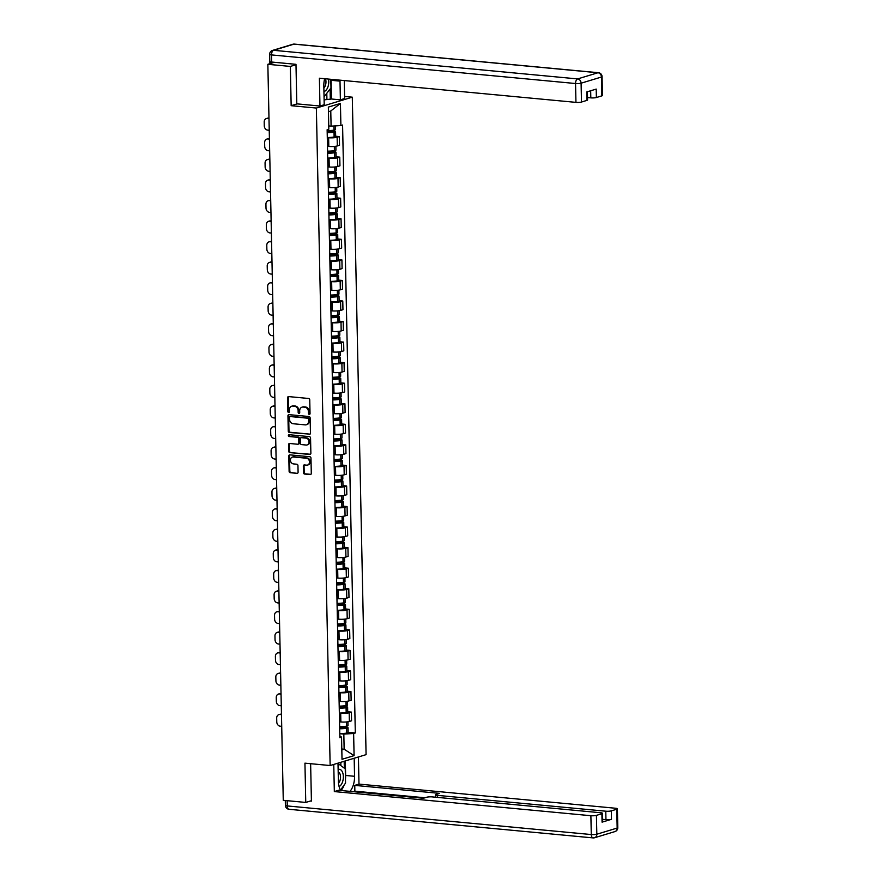 <?xml version="1.0" encoding="UTF-8"?>
<svg xmlns="http://www.w3.org/2000/svg" width="882" height="882" viewBox="0 0 882 882"><rect width="100%" height="100%" fill="white"/><g stroke="black" fill="none" stroke-linecap="round" stroke-linejoin="round"><path stroke-width="1.32" d="M309.284 414.441A0.915 0.761 -106.9 0 0 310.034 413.614L309.747 399.877A1.312 1.091 -106.9 0 0 308.612 398.477L288.646 396.591A1.312 1.091 -106.9 0 0 287.565 397.782L287.852 411.53A0.915 0.761 -106.9 0 0 289.406 411.673L289.373 409.887A4.212 3.484 -106.9 0 1 291.699 406.205A4.212 3.484 -106.9 0 1 292.835 406.084L294.5 406.249A4.212 3.484 -106.9 0 1 298.127 410.714L298.171 412.5A0.915 0.761 -106.9 0 0 299.726 412.644L299.682 410.869A4.212 3.484 -106.9 0 1 302.019 407.175A4.212 3.484 -106.9 0 1 303.143 407.054L304.808 407.219A4.212 3.484 -106.9 0 1 308.446 411.685L308.491 413.471A0.915 0.761 -106.9 0 0 309.284 414.441M303.474 472.664A1.312 1.091 -106.9 0 0 304.61 474.053L310.21 474.582A1.312 1.091 -106.9 0 0 311.291 473.391L310.971 458.133A1.312 1.091 -106.9 0 0 309.836 456.733L289.869 454.858A1.312 1.091 -106.9 0 0 288.789 456.049L289.109 471.308A1.312 1.091 -106.9 0 0 290.244 472.708L297.002 473.347A1.312 1.091 -106.9 0 0 298.094 472.157L297.951 465.619A1.312 1.091 -106.9 0 0 296.815 464.23L293.463 463.91A3.517 2.911 -106.9 0 1 290.476 460.735A3.517 2.911 -106.9 0 1 292.372 457.085A3.517 2.911 -106.9 0 1 293.32 456.986L306.462 458.232A3.517 2.911 -106.9 0 1 309.45 461.396A3.517 2.911 -106.9 0 1 307.553 465.057A3.517 2.911 -106.9 0 1 306.605 465.145L304.411 464.935A1.312 1.091 -106.9 0 0 303.331 466.126L303.474 472.664L304.191 472.443A1.312 1.091 -106.9 0 0 305.326 473.843L310.894 474.362M295.988 64.717L290.343 66.426L291.159 105.686L316.362 108.056L330.144 765.532L304.94 763.162L305.756 802.433L283.265 800.316L267.852 64.309L274.214 62.379L270.708 62.049L270.741 63.438M290.343 66.426L267.852 64.309M309.362 434.363A1.312 1.091 -106.9 0 0 310.453 433.172L310.133 417.914A1.312 1.091 -106.9 0 0 308.998 416.513L289.02 414.639A1.312 1.091 -106.9 0 0 287.94 415.83L288.26 431.089A1.312 1.091 -106.9 0 0 289.395 432.489L310.034 434.165M310.552 438.023L310.872 453.282A1.312 1.091 -106.9 0 1 309.791 454.473L289.814 452.598A1.312 1.091 -106.9 0 1 288.679 451.198L288.546 444.671A1.312 1.091 -106.9 0 1 289.627 443.481L297.73 444.241A1.312 1.091 -106.9 0 0 298.811 443.051L298.722 438.718A1.312 1.091 -106.9 0 0 297.587 437.318L289.153 436.524A0.915 0.761 -106.9 0 1 289.109 434.716L309.417 436.623A1.312 1.091 -106.9 0 1 310.552 438.023M344.586 96.447L352.304 97.174L366.085 754.65L330.144 765.532M305.756 802.433L311.401 800.724M269.815 61.431L270.708 62.049M327.476 146.324L328.81 146.445A6.163 1.103 -1.2 0 0 337.321 145.938L337.133 137.239A6.163 1.103 178.8 0 1 328.633 137.746L327.299 137.625M337.133 137.239L339.327 136.578L335.656 136.225M337.321 145.938L339.515 145.265L339.327 136.578M336.097 156.787L339.757 157.128L337.563 157.79A6.163 1.103 178.8 0 1 329.063 158.308L327.729 158.176M327.906 166.874L329.24 166.996A6.163 1.103 -1.2 0 0 337.751 166.489L339.945 165.827L339.757 157.128M336.527 177.337L340.187 177.679L337.993 178.351A6.163 1.103 178.8 0 1 329.493 178.859L328.159 178.737M328.336 187.425L329.67 187.557A6.163 1.103 -1.2 0 0 338.181 187.039L340.375 186.378L340.187 177.679M336.957 197.888L340.617 198.241L338.423 198.902A6.163 1.103 178.8 0 1 329.923 199.409L328.589 199.288M328.765 207.987L330.1 208.108A6.163 1.103 -1.2 0 0 338.611 207.601L340.805 206.928L340.617 198.241M337.387 218.449L341.047 218.791L338.853 219.453A6.163 1.103 178.8 0 1 330.353 219.971L329.019 219.839M329.493 228.57A10.187 1.83 -1.2 0 1 329.195 228.57L330.53 228.67A6.163 1.103 -1.2 0 0 339.041 228.151L341.235 227.49L341.047 218.791M337.817 239L341.477 239.342L339.283 240.014A6.163 1.103 178.8 0 1 330.783 240.521L329.449 240.4M329.923 249.121A10.187 1.83 -1.2 0 1 329.625 249.121L330.971 249.22A6.163 1.103 -1.2 0 0 339.471 248.702L341.665 248.04L341.477 239.342M338.247 259.551L341.907 259.903L339.724 260.565A6.163 1.103 178.8 0 1 331.213 261.072L329.879 260.951M330.353 269.671A10.187 1.83 -1.2 0 1 330.055 269.683L331.4 269.771A6.163 1.103 -1.2 0 0 339.901 269.264L342.095 268.591L341.907 259.903M338.677 280.112L342.337 280.454L340.154 281.115A6.163 1.103 178.8 0 1 331.643 281.634L330.309 281.501M330.485 290.2L331.83 290.332A6.163 1.103 -1.2 0 0 340.331 289.814L342.525 289.153L342.337 280.454M339.107 300.663L342.767 301.005L340.584 301.677A6.163 1.103 178.8 0 1 332.073 302.184L330.739 302.063M330.926 310.751L332.26 310.883A6.163 1.103 -1.2 0 0 340.761 310.365L342.955 309.703L342.767 301.005M339.537 321.213L343.208 321.566L341.014 322.228A6.163 1.103 178.8 0 1 332.503 322.735L331.169 322.614M331.356 331.312L332.69 331.434A6.163 1.103 -1.2 0 0 341.191 330.926L343.385 330.254L343.208 321.566M339.967 341.775L343.638 342.117L341.444 342.778A6.163 1.103 178.8 0 1 332.933 343.296L331.599 343.164M331.786 351.863L333.12 351.995A6.163 1.103 -1.2 0 0 341.621 351.477L343.815 350.815L343.638 342.117M340.397 362.326L344.068 362.667L341.874 363.34A6.163 1.103 178.8 0 1 333.363 363.847L332.029 363.726M332.514 372.447A10.187 1.83 -1.2 0 1 332.216 372.447L333.55 372.546A6.163 1.103 -1.2 0 0 342.051 372.028L344.245 371.366L344.068 362.667M340.827 382.876L344.498 383.229L342.304 383.89A6.163 1.103 178.8 0 1 333.793 384.398L332.459 384.276M332.944 392.997A10.187 1.83 -1.2 0 1 332.646 393.008L333.98 393.096A6.163 1.103 -1.2 0 0 342.481 392.589L344.675 391.917L344.498 383.229M341.257 403.438L344.928 403.78L342.734 404.441A6.163 1.103 178.8 0 1 334.223 404.959L332.889 404.827M333.374 413.559A10.187 1.83 -1.2 0 1 333.076 413.559L334.41 413.658A6.163 1.103 -1.2 0 0 342.911 413.14L345.105 412.478L344.928 403.78M341.687 423.988L345.358 424.33L343.164 425.003A6.163 1.103 178.8 0 1 334.653 425.51L333.319 425.389M333.804 434.109A10.187 1.83 -1.2 0 1 333.506 434.109L334.84 434.209A6.163 1.103 -1.2 0 0 343.341 433.69L345.535 433.029L345.358 424.33M342.117 444.539L345.788 444.892L343.594 445.553A6.163 1.103 178.8 0 1 335.094 446.072L333.749 445.939M333.936 454.638L335.27 454.759A6.163 1.103 -1.2 0 0 343.782 454.252L345.965 453.591L345.788 444.892M342.547 465.101L346.218 465.442L344.024 466.104A6.163 1.103 178.8 0 1 335.524 466.622L334.179 466.49M334.366 475.189L335.7 475.321A6.163 1.103 -1.2 0 0 344.212 474.803L346.394 474.141L346.218 465.442M342.977 485.651L346.648 485.993L344.454 486.666A6.163 1.103 178.8 0 1 335.954 487.173L334.609 487.051M334.796 495.75L336.13 495.871A6.163 1.103 -1.2 0 0 344.642 495.353L346.824 494.692L346.648 485.993M343.407 506.202L347.078 506.555L344.884 507.216A6.163 1.103 178.8 0 1 336.384 507.734L335.05 507.602M335.226 516.301L336.56 516.422A6.163 1.103 -1.2 0 0 345.071 515.915L347.265 515.253L347.078 506.555M343.837 526.763L347.508 527.105L345.314 527.767A6.163 1.103 178.8 0 1 336.814 528.285L335.48 528.153M335.954 536.884A10.187 1.83 -1.2 0 1 335.656 536.884L336.99 536.984A6.163 1.103 -1.2 0 0 345.501 536.465L347.695 535.804L347.508 527.105M344.278 547.314L347.938 547.656L345.744 548.328A6.163 1.103 178.8 0 1 337.244 548.836L335.91 548.714M336.384 557.435A10.187 1.83 -1.2 0 1 336.086 557.435L337.42 557.534A6.163 1.103 -1.2 0 0 345.931 557.016L348.125 556.355L347.938 547.656M344.708 567.876L348.368 568.217L346.174 568.879A6.163 1.103 178.8 0 1 337.674 569.397L336.34 569.265M336.814 577.986A10.187 1.83 -1.2 0 1 336.516 577.997L337.85 578.085A6.163 1.103 -1.2 0 0 346.361 577.578L348.555 576.916L348.368 568.217M345.138 588.426L348.798 588.768L346.604 589.43A6.163 1.103 178.8 0 1 338.104 589.948L336.77 589.826M336.946 598.514L338.28 598.646A6.163 1.103 -1.2 0 0 346.791 598.128L348.985 597.467L348.798 588.768M345.568 608.977L349.228 609.319L347.034 609.991A6.163 1.103 178.8 0 1 338.534 610.498L337.2 610.377M337.376 619.076L338.71 619.197A6.163 1.103 -1.2 0 0 347.221 618.69L349.415 618.017L349.228 609.319M345.998 629.539L349.658 629.88L347.464 630.542A6.163 1.103 178.8 0 1 338.964 631.06L337.63 630.928M337.806 639.626L339.151 639.748A6.163 1.103 -1.2 0 0 347.651 639.241L349.845 638.579L349.658 629.88M346.428 650.089L350.088 650.431L347.905 651.092A6.163 1.103 178.8 0 1 339.394 651.611L338.06 651.489M338.236 660.177L339.581 660.309A6.163 1.103 -1.2 0 0 348.081 659.791L350.275 659.13L350.088 650.431M346.858 670.64L350.518 670.993L348.335 671.654A6.163 1.103 178.8 0 1 339.824 672.161L338.49 672.04M338.964 680.761A10.187 1.83 -1.2 0 1 338.677 680.761L340.011 680.86A6.163 1.103 -1.2 0 0 348.511 680.353L350.705 679.68L350.518 670.993M347.288 691.201L350.948 691.543L348.765 692.205A6.163 1.103 178.8 0 1 340.254 692.723L338.92 692.591M339.405 701.322A10.187 1.83 -1.2 0 1 339.107 701.322L340.441 701.411A6.163 1.103 -1.2 0 0 348.941 700.903L351.135 700.242L350.948 691.543M347.717 711.752L351.389 712.094L349.195 712.755A6.163 1.103 178.8 0 1 340.684 713.273L339.35 713.152M339.835 721.873A10.187 1.83 -1.2 0 1 339.537 721.873L340.871 721.972A6.163 1.103 -1.2 0 0 349.371 721.454L351.565 720.792L351.389 712.094M328.754 125.928L331.092 126.148L330.772 111L328.457 111.705M341.819 749.943L344.145 749.237L343.826 734.078L353.627 733.493L354.09 755.631L342.018 759.292L341.555 737.154L339.868 737.661L327.134 129.731L328.821 129.213L328.358 107.086L340.43 103.426L340.893 125.553L331.092 126.148M353.627 733.493L355.314 732.975L342.58 125.046L340.893 125.553M316.362 108.056L352.304 97.174M291.159 105.686L297.135 103.878M341.797 749.016L344.145 749.237L354.09 755.631M343.826 734.078L339.779 733.703M348.147 732.303L355.314 732.975M341.555 737.154L339.824 735.786M340.43 103.426L330.772 111M309.858 414.198A0.915 0.761 -106.9 0 1 309.207 413.25L309.163 411.475A4.212 3.484 -106.9 0 0 305.536 406.999L304.808 407.219M302.383 407.087A4.212 3.484 -106.9 0 1 302.735 406.955A4.212 3.484 -106.9 0 1 303.871 406.845L305.536 406.999M292.063 406.117A4.212 3.484 -106.9 0 1 292.416 405.985A4.212 3.484 -106.9 0 1 293.552 405.874L295.216 406.029A4.212 3.484 -106.9 0 1 298.855 410.505L298.888 412.28A0.915 0.761 -106.9 0 0 299.538 413.228M288.679 396.602A1.312 1.091 -106.9 0 0 288.282 397.562L288.568 411.31A0.915 0.761 -106.9 0 0 289.219 412.258M289.053 414.639A1.312 1.091 -106.9 0 0 288.657 415.609L288.976 430.868A1.312 1.091 -106.9 0 0 290.112 432.268L310.056 434.142M308.601 419.193A0.915 0.761 -106.9 0 0 307.807 418.211L290.277 416.558A0.915 0.761 -106.9 0 0 289.528 417.395L289.561 419.27A4.212 3.484 -106.9 0 0 293.199 423.746L305.183 424.87A4.212 3.484 -106.9 0 0 306.319 424.76A4.212 3.484 -106.9 0 0 308.645 421.067L308.601 419.193L309.328 418.972A0.915 0.761 -106.9 0 0 308.535 417.991L307.807 418.211M290.531 416.48A0.915 0.761 -106.9 0 1 291.005 416.348L308.535 417.991M306.671 424.628A4.212 3.484 -106.9 0 0 307.035 424.54A4.212 3.484 -106.9 0 0 309.362 420.846L308.645 421.067M309.328 418.972L309.362 420.846M310.475 454.252L289.814 452.598M289.66 443.481A1.312 1.091 -106.9 0 0 289.263 444.451L289.406 450.978A1.312 1.091 -106.9 0 0 290.542 452.378M298.447 444.021A1.312 1.091 -106.9 0 0 299.527 442.83L299.439 438.497A1.312 1.091 -106.9 0 0 298.303 437.097L289.153 436.524M289.274 434.727A0.915 0.761 -106.9 0 0 289.869 436.303M306.131 445.035A3.517 2.911 -106.9 0 0 307.079 444.936A3.517 2.911 -106.9 0 0 308.976 441.287A3.517 2.911 -106.9 0 0 305.988 438.111L301.357 437.67A1.312 1.091 -106.9 0 0 300.266 438.861L300.365 443.194A1.312 1.091 -106.9 0 0 301.501 444.594L306.131 445.035M307.432 444.804A3.517 2.911 -106.9 0 0 307.796 444.715A3.517 2.911 -106.9 0 0 309.692 441.066A3.517 2.911 -106.9 0 0 306.704 437.891L305.988 438.111M301.401 437.659A1.312 1.091 -106.9 0 1 302.074 437.461L306.704 437.891M304.444 464.946A1.312 1.091 -106.9 0 0 304.047 465.905L304.191 472.443M307.906 464.913A3.517 2.911 -106.9 0 0 308.27 464.836A3.517 2.911 -106.9 0 0 310.166 461.187A3.517 2.911 -106.9 0 0 307.179 458.012L306.462 458.232M292.736 456.997A3.517 2.911 -106.9 0 1 293.089 456.865A3.517 2.911 -106.9 0 1 294.037 456.777L307.179 458.012M289.891 454.858A1.312 1.091 -106.9 0 0 289.505 455.829L289.825 471.087A1.312 1.091 -106.9 0 0 290.961 472.487L297.002 473.347M327.156 130.933L332.999 132.002A8.445 1.521 178.8 0 1 327.189 132.399M327.189 132.719A10.187 1.83 -1.2 0 0 334.024 132.234L334.179 132.212A3.385 0.606 -1.2 0 0 335.568 131.683A3.385 0.606 -1.2 0 0 334.002 131.209L327.575 130.602M327.288 137.526A10.187 1.83 -1.2 0 0 334.124 137.041L334.278 137.019A3.385 0.606 -1.2 0 0 335.667 136.501L335.568 131.683M335.447 125.883L335.524 129.577A3.385 0.606 178.8 0 1 334.135 130.095L333.98 130.128A10.187 1.83 178.8 0 1 327.145 130.602M268.977 118.188L268.448 118.133A4.024 3.33 -106.9 0 0 267.356 118.243L266.43 118.519A4.024 3.33 -106.9 0 0 264.203 122.047L264.28 125.872A4.024 3.33 73.1 0 0 267.753 130.139L269.231 130.282M266.43 118.519A4.024 3.33 -106.9 0 1 267.511 118.42L268.988 118.552M324.642 78.719A15.071 8.004 95.4 0 0 323.826 86.028L324.212 104.749L319.968 106.027L319.394 78.222L575.946 102.367L575.549 83.525L271.524 54.916L271.678 62.038L295.977 64.32L296.804 103.844L319.968 106.027M331.026 79.325A15.071 8.004 95.4 0 1 331.07 80.295L340 81.133A15.071 8.004 95.4 0 0 339.956 80.163M340 81.133L340.386 99.842L344.63 98.552L344.256 80.571M324.113 99.886L331.456 99.004L340.386 99.842M587.533 97.549L590.819 97.858L590.675 90.769M601.833 95.873L601.436 77.032A4.024 0.728 -1.2 0 0 602.064 76.624L602.461 95.465A4.024 0.728 178.8 0 1 601.833 95.873L596.375 97.527A4.024 0.728 178.8 0 1 590.819 97.858M587.412 91.75L587.577 99.975A4.024 0.728 178.8 0 1 586.949 100.383L581.492 102.036A4.024 0.728 178.8 0 1 575.946 102.367M596.375 97.527L596.199 89.093L586.773 91.949L586.949 100.383M271.678 62.038A4.024 0.728 178.8 0 1 269.815 61.464L269.66 54.353A4.024 0.728 -1.2 0 0 271.524 54.916A4.024 2.139 -84.6 0 1 273.596 50.307L577.622 78.917L597.963 72.754L293.949 44.144L273.596 50.307A4.024 3.33 73.1 0 0 272.516 50.417A4.024 4.024 0 0 0 269.66 54.353M331.07 80.295L331.456 99.004M330.309 99.346L330.1 89.159M326.913 99.027L326.803 93.735M354.178 758.255L354.553 776.292A15.071 8.004 95.4 0 1 349.978 791.352M338.004 763.151L338.379 781.187A15.071 8.004 95.4 0 0 340.673 790.481M333.76 764.44L334.333 791.573L338.578 790.283L423.338 798.265L426.712 797.24A4.024 0.728 -1.2 0 1 432.268 796.898L600.664 812.752A4.024 0.728 -1.2 0 1 602.527 813.314L602.704 821.748A4.024 0.728 178.8 0 1 602.075 822.156L611.491 819.301A4.024 0.728 178.8 0 1 605.945 819.632L602.649 819.323M424.937 797.769L354.873 791.176L353.263 791.661M354.873 791.176L354.751 785.388L358.985 784.098L615.537 808.243A4.024 0.728 -1.2 0 1 617.4 808.805A4.024 0.728 -1.2 0 1 616.772 809.213L611.314 810.867L611.491 819.301M358.423 756.965L358.985 784.098M334.333 791.573L590.885 815.707A4.024 0.728 -1.2 0 0 596.43 815.376L601.899 813.722A4.024 0.728 -1.2 0 0 602.527 813.314M605.945 819.632L605.769 811.197L437.362 795.355A4.024 0.728 -1.2 0 1 435.51 794.781A4.024 0.728 -1.2 0 1 436.138 794.384L439.512 793.359L354.751 785.388M605.769 811.197A4.024 0.728 -1.2 0 0 611.314 810.867M310.409 801.021L311.412 801.121L310.629 763.702M345.325 760.934L345.623 775.454L354.553 776.292M341.047 790.515A15.071 8.004 95.4 0 0 344.112 785.068M345.457 779.148A15.071 8.004 95.4 0 0 345.623 775.454M344.322 768.178L344.178 761.287M340.882 765.631L340.816 762.302M323.937 91.496A8.71 4.619 95.4 0 0 324.289 91.408A8.71 4.619 95.4 0 0 328.545 79.093M330.794 79.303L330.982 87.924L324.047 96.811M323.859 88.013A5.965 3.164 95.4 0 0 325.425 78.796M339.074 786.501A8.71 4.619 95.4 0 0 343.341 776.392A8.71 4.619 95.4 0 0 338.49 769.446A8.71 4.619 95.4 0 0 338.137 769.578M338.027 764.264L338.368 763.779L345.248 768.861L345.546 783.084L340.474 790.14M338.49 783.106A5.965 3.164 95.4 0 0 340.529 776.844A5.965 3.164 95.4 0 0 338.192 772.004M327.586 151.484L333.429 152.553A8.445 1.521 178.8 0 1 327.619 152.95M327.619 153.27A10.187 1.83 -1.2 0 0 334.454 152.784L334.609 152.762A3.385 0.606 -1.2 0 0 335.998 152.244A3.385 0.606 -1.2 0 0 334.432 151.759L328.005 151.153M327.718 158.076A10.187 1.83 -1.2 0 0 334.554 157.591L334.708 157.569A3.385 0.606 -1.2 0 0 336.097 157.051L335.998 152.244M335.866 146.247L335.954 150.127A3.385 0.606 178.8 0 1 334.565 150.657L334.41 150.679A10.187 1.83 178.8 0 1 327.575 151.164M269.407 138.739L268.878 138.683A4.024 3.33 -106.9 0 0 267.797 138.794L266.86 139.08A4.024 3.33 -106.9 0 0 264.633 142.608L264.71 146.423A4.024 3.33 73.1 0 0 268.183 150.701L269.66 150.833M266.86 139.08A4.024 3.33 -106.9 0 1 267.941 138.97L269.418 139.113M328.016 172.045L333.859 173.104A8.445 1.521 178.8 0 1 328.049 173.511M328.049 173.82A10.187 1.83 -1.2 0 0 334.884 173.335L335.039 173.313A3.385 0.606 -1.2 0 0 336.428 172.795A3.385 0.606 -1.2 0 0 334.862 172.321L328.435 171.714M328.148 178.627A10.187 1.83 -1.2 0 0 334.984 178.153L335.138 178.131A3.385 0.606 -1.2 0 0 336.527 177.602L336.428 172.795M336.307 166.797L336.384 170.689A3.385 0.606 178.8 0 1 334.995 171.207L334.84 171.229A10.187 1.83 178.8 0 1 328.005 171.714M269.837 159.289L269.308 159.245A4.024 3.33 -106.9 0 0 268.227 159.344L267.29 159.631A4.024 3.33 -106.9 0 0 265.063 163.159L265.14 166.985A4.024 3.33 73.1 0 0 268.613 171.251L270.09 171.395M267.29 159.631A4.024 3.33 -106.9 0 1 268.371 159.532L269.848 159.664M328.446 192.596L334.289 193.665A8.445 1.521 178.8 0 1 328.479 194.062M328.479 194.382A10.187 1.83 -1.2 0 0 335.314 193.897L335.469 193.875A3.385 0.606 -1.2 0 0 336.858 193.345A3.385 0.606 -1.2 0 0 335.292 192.871L328.865 192.265M328.589 199.189A10.187 1.83 -1.2 0 0 335.414 198.704L335.568 198.682A3.385 0.606 -1.2 0 0 336.957 198.163L336.858 193.345M336.737 187.359L336.814 191.24A3.385 0.606 178.8 0 1 335.425 191.758L335.27 191.791A10.187 1.83 178.8 0 1 328.435 192.265M270.267 179.851L269.738 179.796A4.024 3.33 -106.9 0 0 268.657 179.906L267.72 180.182A4.024 3.33 -106.9 0 0 265.493 183.71L265.57 187.535A4.024 3.33 73.1 0 0 269.043 191.802L270.52 191.945M267.72 180.182A4.024 3.33 -106.9 0 1 268.801 180.082L270.278 180.215M328.876 213.146L334.719 214.216A8.445 1.521 178.8 0 1 328.909 214.613M328.909 214.932A10.187 1.83 -1.2 0 0 335.744 214.447L335.899 214.425A3.385 0.606 -1.2 0 0 337.288 213.907A3.385 0.606 -1.2 0 0 335.722 213.422L329.295 212.816M329.019 219.739A10.187 1.83 -1.2 0 0 335.844 219.254L335.998 219.232A3.385 0.606 -1.2 0 0 337.387 218.714L337.288 213.907M337.167 207.909L337.244 211.79A3.385 0.606 178.8 0 1 335.855 212.319L335.7 212.341A10.187 1.83 178.8 0 1 328.865 212.827M270.697 200.401L270.168 200.357A4.024 3.33 -106.9 0 0 269.087 200.457L268.15 200.743A4.024 3.33 -106.9 0 0 265.923 204.271L266 208.086A4.024 3.33 73.1 0 0 269.473 212.364L270.95 212.496M268.15 200.743A4.024 3.33 -106.9 0 1 269.231 200.633L270.708 200.776M329.306 233.708L335.149 234.766A8.445 1.521 178.8 0 1 329.339 235.174M329.35 235.483A10.187 1.83 -1.2 0 0 336.174 234.998L336.329 234.976A3.385 0.606 -1.2 0 0 337.718 234.458A3.385 0.606 -1.2 0 0 336.152 233.984L329.725 233.377M329.449 240.301A10.187 1.83 -1.2 0 0 336.274 239.816L336.428 239.794A3.385 0.606 -1.2 0 0 337.817 239.265L337.718 234.458M337.597 228.46L337.674 232.352A3.385 0.606 178.8 0 1 336.285 232.87L336.13 232.892A10.187 1.83 178.8 0 1 329.295 233.377M271.127 220.952L270.598 220.908A4.024 3.33 -106.9 0 0 269.517 221.007L268.58 221.294A4.024 3.33 -106.9 0 0 266.353 224.822L266.43 228.647A4.024 3.33 73.1 0 0 269.903 232.914L271.38 233.057M268.58 221.294A4.024 3.33 -106.9 0 1 269.66 221.195L271.138 221.327M329.736 254.259L335.579 255.328A8.445 1.521 178.8 0 1 329.769 255.725M329.78 256.045A10.187 1.83 -1.2 0 0 336.604 255.56L336.759 255.537A3.385 0.606 -1.2 0 0 338.148 255.008A3.385 0.606 -1.2 0 0 336.582 254.534L330.155 253.928M329.879 260.851A10.187 1.83 -1.2 0 0 336.703 260.366L336.858 260.344A3.385 0.606 -1.2 0 0 338.247 259.826L338.148 255.008M338.027 249.022L338.104 252.902A3.385 0.606 178.8 0 1 336.715 253.421L336.56 253.454A10.187 1.83 178.8 0 1 329.736 253.928M271.568 241.514L271.028 241.459A4.024 3.33 -106.9 0 0 269.947 241.569L269.01 241.855A4.024 3.33 -106.9 0 0 266.783 245.372L266.86 249.198A4.024 3.33 73.1 0 0 270.344 253.465L271.81 253.608M269.01 241.855A4.024 3.33 -106.9 0 1 270.09 241.745L271.568 241.877M330.166 274.809L336.009 275.879A8.445 1.521 178.8 0 1 330.199 276.275M330.21 276.595A10.187 1.83 -1.2 0 0 337.034 276.11L337.189 276.088A3.385 0.606 -1.2 0 0 338.578 275.57A3.385 0.606 -1.2 0 0 337.012 275.085L330.585 274.478M330.309 281.402A10.187 1.83 -1.2 0 0 337.133 280.917L337.288 280.895A3.385 0.606 -1.2 0 0 338.677 280.377L338.578 275.57M338.456 269.572L338.534 273.453A3.385 0.606 178.8 0 1 337.145 273.982L336.99 274.004A10.187 1.83 178.8 0 1 330.166 274.489M271.998 262.064L271.458 262.02A4.024 3.33 -106.9 0 0 270.377 262.119L269.44 262.406A4.024 3.33 -106.9 0 0 267.213 265.934L267.301 269.749A4.024 3.33 73.1 0 0 270.774 274.026L272.251 274.159M269.44 262.406A4.024 3.33 -106.9 0 1 270.52 262.296L271.998 262.439M330.596 295.371L336.439 296.429A8.445 1.521 178.8 0 1 330.629 296.837M330.64 297.146A10.187 1.83 -1.2 0 0 337.464 296.672L337.619 296.639A3.385 0.606 -1.2 0 0 339.008 296.12A3.385 0.606 -1.2 0 0 337.442 295.646L331.026 295.04M330.739 301.964A10.187 1.83 -1.2 0 0 337.563 301.479L337.718 301.457A3.385 0.606 -1.2 0 0 339.107 300.927L339.008 296.12M338.886 290.123L338.964 294.015A3.385 0.606 178.8 0 1 337.574 294.533L337.42 294.555A10.187 1.83 178.8 0 1 330.596 295.04M272.428 282.615L271.888 282.571A4.024 3.33 -106.9 0 0 270.807 282.681L269.87 282.957A4.024 3.33 -106.9 0 0 267.643 286.485L267.731 290.31A4.024 3.33 73.1 0 0 271.204 294.577L272.681 294.72M269.87 282.957A4.024 3.33 -106.9 0 1 270.95 282.857L272.428 282.99M331.026 315.921L336.869 316.991A8.445 1.521 178.8 0 1 331.059 317.388M331.07 317.707A10.187 1.83 -1.2 0 0 337.894 317.222L338.049 317.2A3.385 0.606 -1.2 0 0 339.438 316.671A3.385 0.606 -1.2 0 0 337.872 316.197L331.456 315.591M331.169 322.514A10.187 1.83 -1.2 0 0 337.993 322.029L338.148 322.007A3.385 0.606 -1.2 0 0 339.537 321.489L339.438 316.671M339.316 310.685L339.394 314.565A3.385 0.606 178.8 0 1 338.004 315.095L337.85 315.117A10.187 1.83 178.8 0 1 331.026 315.591M272.858 303.176L272.317 303.121A4.024 3.33 -106.9 0 0 271.237 303.232L270.3 303.518A4.024 3.33 -106.9 0 0 268.073 307.035L268.161 310.861A4.024 3.33 73.1 0 0 271.634 315.139L273.111 315.271M270.3 303.518A4.024 3.33 -106.9 0 1 271.38 303.408L272.858 303.54M331.456 336.472L337.299 337.541A8.445 1.521 178.8 0 1 331.489 337.938M331.5 338.258A10.187 1.83 -1.2 0 0 338.324 337.773L338.479 337.751A3.385 0.606 -1.2 0 0 339.868 337.233A3.385 0.606 -1.2 0 0 338.302 336.748L331.886 336.141M331.599 343.065A10.187 1.83 -1.2 0 0 338.423 342.58L338.578 342.558A3.385 0.606 -1.2 0 0 339.967 342.04L339.868 337.233M339.746 331.235L339.824 335.116A3.385 0.606 178.8 0 1 338.434 335.645L338.28 335.667A10.187 1.83 178.8 0 1 331.456 336.152M273.288 323.727L272.747 323.683A4.024 3.33 -106.9 0 0 271.667 323.782L270.73 324.069A4.024 3.33 -106.9 0 0 268.503 327.597L268.591 331.412A4.024 3.33 73.1 0 0 272.064 335.689L273.541 335.822M270.73 324.069A4.024 3.33 -106.9 0 1 271.81 323.959L273.288 324.102M331.886 357.034L337.729 358.092A8.445 1.521 178.8 0 1 331.919 358.5M331.93 358.809A10.187 1.83 -1.2 0 0 338.754 358.335L338.909 358.301A3.385 0.606 -1.2 0 0 340.298 357.783A3.385 0.606 -1.2 0 0 338.732 357.309L332.316 356.703M332.029 363.627A10.187 1.83 -1.2 0 0 338.853 363.141L339.008 363.119A3.385 0.606 -1.2 0 0 340.408 362.59L340.298 357.783M340.176 351.797L340.254 355.678A3.385 0.606 178.8 0 1 338.864 356.196L338.71 356.218A10.187 1.83 178.8 0 1 331.886 356.703M273.718 344.278L273.177 344.234A4.024 3.33 -106.9 0 0 272.097 344.344L271.16 344.619A4.024 3.33 -106.9 0 0 268.933 348.147L269.021 351.973A4.024 3.33 73.1 0 0 272.494 356.24L273.971 356.383M271.16 344.619A4.024 3.33 -106.9 0 1 272.251 344.52L273.718 344.653M332.316 377.584L338.159 378.654A8.445 1.521 178.8 0 1 332.349 379.051M332.36 379.37A10.187 1.83 -1.2 0 0 339.184 378.885L339.338 378.863A3.385 0.606 -1.2 0 0 340.728 378.334A3.385 0.606 -1.2 0 0 339.162 377.86L332.746 377.253M332.459 384.177A10.187 1.83 -1.2 0 0 339.283 383.692L339.438 383.67A3.385 0.606 -1.2 0 0 340.838 383.152L340.728 378.334M340.606 372.347L340.684 376.228A3.385 0.606 178.8 0 1 339.294 376.757L339.14 376.779A10.187 1.83 178.8 0 1 332.316 377.253M274.148 364.839L273.607 364.784A4.024 3.33 -106.9 0 0 272.527 364.894L271.59 365.181A4.024 3.33 -106.9 0 0 269.374 368.709L269.451 372.524A4.024 3.33 73.1 0 0 272.924 376.801L274.401 376.934M271.59 365.181A4.024 3.33 -106.9 0 1 272.681 365.071L274.159 365.214M332.757 398.146L338.589 399.204A8.445 1.521 178.8 0 1 332.779 399.612M332.79 399.921A10.187 1.83 -1.2 0 0 339.614 399.436L339.768 399.414A3.385 0.606 -1.2 0 0 341.169 398.896A3.385 0.606 -1.2 0 0 339.592 398.41L333.175 397.804M332.889 404.728A10.187 1.83 -1.2 0 0 339.713 404.243L339.868 404.221A3.385 0.606 -1.2 0 0 341.268 403.702L341.169 398.896M341.036 392.898L341.125 396.79A3.385 0.606 178.8 0 1 339.724 397.308L339.57 397.33A10.187 1.83 178.8 0 1 332.746 397.815M274.578 385.39L274.037 385.346A4.024 3.33 -106.9 0 0 272.957 385.445L272.02 385.732A4.024 3.33 -106.9 0 0 269.804 389.26L269.881 393.074A4.024 3.33 73.1 0 0 273.354 397.352L274.831 397.484M272.02 385.732A4.024 3.33 -106.9 0 1 273.111 385.621L274.589 385.765M333.187 418.696L339.019 419.755A8.445 1.521 178.8 0 1 333.209 420.163M333.22 420.471A10.187 1.83 -1.2 0 0 340.044 419.997L340.198 419.964A3.385 0.606 -1.2 0 0 341.599 419.446A3.385 0.606 -1.2 0 0 340.022 418.972L333.605 418.366M333.319 425.289A10.187 1.83 -1.2 0 0 340.143 424.804L340.309 424.782A3.385 0.606 -1.2 0 0 341.698 424.253L341.599 419.446M341.466 413.46L341.555 417.34A3.385 0.606 178.8 0 1 340.154 417.859L340 417.881A10.187 1.83 178.8 0 1 333.175 418.366M275.008 405.94L274.467 405.896A4.024 3.33 -106.9 0 0 273.387 406.007L272.45 406.282A4.024 3.33 -106.9 0 0 270.234 409.81L270.311 413.636A4.024 3.33 73.1 0 0 273.784 417.903L275.261 418.046M272.45 406.282A4.024 3.33 -106.9 0 1 273.541 406.183L275.019 406.315M333.617 439.247L339.449 440.316A8.445 1.521 178.8 0 1 333.639 440.713M333.65 441.033A10.187 1.83 -1.2 0 0 340.474 440.548L340.628 440.526A3.385 0.606 -1.2 0 0 342.029 439.997A3.385 0.606 -1.2 0 0 340.452 439.523L334.035 438.916M333.749 445.84A10.187 1.83 -1.2 0 0 340.573 445.355L340.739 445.333A3.385 0.606 -1.2 0 0 342.128 444.815L342.029 439.997M341.896 434.01L341.984 437.891A3.385 0.606 178.8 0 1 340.584 438.42L340.43 438.442A10.187 1.83 178.8 0 1 333.605 438.927M275.438 426.502L274.897 426.447A4.024 3.33 -106.9 0 0 273.817 426.557L272.891 426.844A4.024 3.33 -106.9 0 0 270.664 430.372L270.741 434.187A4.024 3.33 73.1 0 0 274.214 438.464L275.691 438.597M272.891 426.844A4.024 3.33 -106.9 0 1 273.971 426.734L275.449 426.877M334.046 459.809L339.879 460.867A8.445 1.521 178.8 0 1 334.069 461.275M334.08 461.584A10.187 1.83 -1.2 0 0 340.904 461.099L341.058 461.077A3.385 0.606 -1.2 0 0 342.459 460.558A3.385 0.606 -1.2 0 0 340.893 460.073L334.465 459.467M334.179 466.391A10.187 1.83 -1.2 0 0 341.014 465.905L341.169 465.883A3.385 0.606 -1.2 0 0 342.558 465.365L342.459 460.558M342.326 454.561L342.414 458.453A3.385 0.606 178.8 0 1 341.014 458.971L340.86 458.993A10.187 1.83 178.8 0 1 334.035 459.478M275.868 447.053L275.338 447.009A4.024 3.33 -106.9 0 0 274.247 447.108L273.321 447.395A4.024 3.33 -106.9 0 0 271.094 450.923L271.171 454.737A4.024 3.33 73.1 0 0 274.644 459.015L276.121 459.158M273.321 447.395A4.024 3.33 -106.9 0 1 274.401 447.284L275.879 447.428M334.476 480.359L340.309 481.429A8.445 1.521 178.8 0 1 334.51 481.826M334.51 482.134A10.187 1.83 -1.2 0 0 341.334 481.66L341.499 481.627A3.385 0.606 -1.2 0 0 342.889 481.109A3.385 0.606 -1.2 0 0 341.323 480.635L334.895 480.029M334.609 486.952A10.187 1.83 -1.2 0 0 341.444 486.467L341.599 486.445A3.385 0.606 -1.2 0 0 342.988 485.916L342.889 481.109M342.756 475.122L342.844 479.003A3.385 0.606 178.8 0 1 341.455 479.521L341.29 479.543A10.187 1.83 178.8 0 1 334.465 480.029M276.298 467.614L275.768 467.559A4.024 3.33 -106.9 0 0 274.677 467.669L273.751 467.945A4.024 3.33 -106.9 0 0 271.524 471.473L271.601 475.299A4.024 3.33 73.1 0 0 275.074 479.565L276.551 479.709M273.751 467.945A4.024 3.33 -106.9 0 1 274.831 467.846L276.309 467.978M334.906 500.91L340.75 501.979A8.445 1.521 178.8 0 1 334.94 502.376M334.94 502.696A10.187 1.83 -1.2 0 0 341.764 502.211L341.929 502.189A3.385 0.606 -1.2 0 0 343.318 501.66A3.385 0.606 -1.2 0 0 341.753 501.185L335.325 500.579M335.039 507.503A10.187 1.83 -1.2 0 0 341.874 507.018L342.029 506.996A3.385 0.606 -1.2 0 0 343.418 506.477L343.318 501.66M343.186 495.673L343.274 499.554A3.385 0.606 178.8 0 1 341.885 500.083L341.72 500.105A10.187 1.83 178.8 0 1 334.895 500.59M276.728 488.165L276.198 488.11A4.024 3.33 -106.9 0 0 275.107 488.22L274.181 488.507A4.024 3.33 -106.9 0 0 271.954 492.035L272.031 495.849A4.024 3.33 73.1 0 0 275.504 500.127L276.981 500.259M274.181 488.507A4.024 3.33 -106.9 0 1 275.261 488.396L276.739 488.54M335.336 521.471L341.18 522.53A8.445 1.521 178.8 0 1 335.369 522.938M335.369 523.247A10.187 1.83 -1.2 0 0 342.205 522.761L342.359 522.739A3.385 0.606 -1.2 0 0 343.748 522.221A3.385 0.606 -1.2 0 0 342.183 521.736L335.755 521.141M335.469 528.053A10.187 1.83 -1.2 0 0 342.304 527.568L342.459 527.546A3.385 0.606 -1.2 0 0 343.848 527.028L343.748 522.221M343.616 516.224L343.704 520.115A3.385 0.606 178.8 0 1 342.315 520.634L342.161 520.656A10.187 1.83 178.8 0 1 335.325 521.141M277.157 508.716L276.628 508.671A4.024 3.33 -106.9 0 0 275.537 508.771L274.611 509.057A4.024 3.33 -106.9 0 0 272.384 512.585L272.461 516.4A4.024 3.33 73.1 0 0 275.934 520.678L277.411 520.821M274.611 509.057A4.024 3.33 -106.9 0 1 275.691 508.947L277.168 509.09M335.766 542.022L341.61 543.091A8.445 1.521 178.8 0 1 335.799 543.488M335.799 543.797A10.187 1.83 -1.2 0 0 342.635 543.323L342.789 543.29A3.385 0.606 -1.2 0 0 344.178 542.772A3.385 0.606 -1.2 0 0 342.613 542.298L336.185 541.691M335.899 548.615A10.187 1.83 -1.2 0 0 342.734 548.13L342.889 548.108A3.385 0.606 -1.2 0 0 344.278 547.579L344.178 542.772M344.046 536.785L344.134 540.666A3.385 0.606 178.8 0 1 342.745 541.184L342.591 541.206A10.187 1.83 178.8 0 1 335.755 541.691M277.587 529.277L277.058 529.222A4.024 3.33 -106.9 0 0 275.978 529.332L275.041 529.608A4.024 3.33 -106.9 0 0 272.814 533.136L272.891 536.962A4.024 3.33 73.1 0 0 276.364 541.228L277.841 541.372M275.041 529.608A4.024 3.33 -106.9 0 1 276.121 529.509L277.598 529.641M336.196 562.573L342.04 563.642A8.445 1.521 178.8 0 1 336.229 564.039M336.229 564.359A10.187 1.83 -1.2 0 0 343.065 563.874L343.219 563.852A3.385 0.606 -1.2 0 0 344.608 563.322A3.385 0.606 -1.2 0 0 343.043 562.848L336.615 562.242M336.329 569.166A10.187 1.83 -1.2 0 0 343.164 568.681L343.318 568.658A3.385 0.606 -1.2 0 0 344.708 568.14L344.608 563.322M344.487 557.336L344.564 561.217A3.385 0.606 178.8 0 1 343.175 561.746L343.021 561.768A10.187 1.83 178.8 0 1 336.185 562.253M278.017 549.828L277.488 549.773A4.024 3.33 -106.9 0 0 276.408 549.883L275.471 550.17A4.024 3.33 -106.9 0 0 273.244 553.698L273.321 557.512A4.024 3.33 73.1 0 0 276.794 561.79L278.271 561.922M275.471 550.17A4.024 3.33 -106.9 0 1 276.551 550.059L278.028 550.203M336.626 583.134L342.47 584.193A8.445 1.521 178.8 0 1 336.659 584.601M336.659 584.909A10.187 1.83 -1.2 0 0 343.495 584.424L343.649 584.402A3.385 0.606 -1.2 0 0 345.038 583.884A3.385 0.606 -1.2 0 0 343.473 583.399L337.045 582.804M336.77 589.716A10.187 1.83 -1.2 0 0 343.594 589.242L343.748 589.209A3.385 0.606 -1.2 0 0 345.138 588.691L345.038 583.884M344.917 577.886L344.994 581.778A3.385 0.606 178.8 0 1 343.605 582.296L343.451 582.318A10.187 1.83 178.8 0 1 336.615 582.804M278.447 570.378L277.918 570.334A4.024 3.33 -106.9 0 0 276.838 570.433L275.901 570.72A4.024 3.33 -106.9 0 0 273.674 574.248L273.751 578.063A4.024 3.33 73.1 0 0 277.224 582.341L278.701 582.484M275.901 570.72A4.024 3.33 -106.9 0 1 276.981 570.61L278.458 570.753M337.056 603.685L342.9 604.754A8.445 1.521 178.8 0 1 337.089 605.151M337.089 605.46A10.187 1.83 -1.2 0 0 343.925 604.986L344.079 604.964A3.385 0.606 -1.2 0 0 345.468 604.435A3.385 0.606 -1.2 0 0 343.903 603.961L337.475 603.354M337.2 610.278A10.187 1.83 -1.2 0 0 344.024 609.793L344.178 609.771A3.385 0.606 -1.2 0 0 345.568 609.242L345.468 604.435M345.347 598.448L345.424 602.329A3.385 0.606 178.8 0 1 344.035 602.847L343.881 602.869A10.187 1.83 178.8 0 1 337.045 603.354M278.877 590.94L278.348 590.885A4.024 3.33 -106.9 0 0 277.268 590.995L276.331 591.271A4.024 3.33 -106.9 0 0 274.104 594.799L274.181 598.624A4.024 3.33 73.1 0 0 277.654 602.891L279.131 603.034M276.331 591.271A4.024 3.33 -106.9 0 1 277.411 591.172L278.888 591.304M337.486 624.236L343.33 625.305A8.445 1.521 178.8 0 1 337.519 625.702M337.519 626.022A10.187 1.83 -1.2 0 0 344.355 625.536L344.509 625.514A3.385 0.606 -1.2 0 0 345.898 624.985A3.385 0.606 -1.2 0 0 344.333 624.511L337.905 623.905M337.63 630.828A10.187 1.83 -1.2 0 0 344.454 630.343L344.608 630.321A3.385 0.606 -1.2 0 0 345.998 629.803L345.898 624.985M345.777 618.999L345.854 622.879A3.385 0.606 178.8 0 1 344.465 623.409L344.311 623.431A10.187 1.83 178.8 0 1 337.475 623.916M279.307 611.491L278.778 611.435A4.024 3.33 -106.9 0 0 277.698 611.546L276.761 611.832A4.024 3.33 -106.9 0 0 274.534 615.36L274.611 619.175A4.024 3.33 73.1 0 0 278.084 623.453L279.561 623.585M276.761 611.832A4.024 3.33 -106.9 0 1 277.841 611.722L279.318 611.865M337.916 644.797L343.76 645.856A8.445 1.521 178.8 0 1 337.949 646.263M337.96 646.572A10.187 1.83 -1.2 0 0 344.785 646.087L344.939 646.065A3.385 0.606 -1.2 0 0 346.328 645.547A3.385 0.606 -1.2 0 0 344.763 645.062L338.335 644.466M338.06 651.379A10.187 1.83 -1.2 0 0 344.884 650.905L345.038 650.872A3.385 0.606 -1.2 0 0 346.428 650.354L346.328 645.547M346.207 639.549L346.284 643.441A3.385 0.606 178.8 0 1 344.895 643.959L344.741 643.981A10.187 1.83 178.8 0 1 337.916 644.466M279.748 632.041L279.208 631.997A4.024 3.33 -106.9 0 0 278.128 632.096L277.191 632.383A4.024 3.33 -106.9 0 0 274.964 635.911L275.041 639.737A4.024 3.33 73.1 0 0 278.525 644.003L279.991 644.147M277.191 632.383A4.024 3.33 -106.9 0 1 278.271 632.273L279.748 632.416M338.346 665.348L344.189 666.417A8.445 1.521 178.8 0 1 338.379 666.814M338.39 667.123A10.187 1.83 -1.2 0 0 345.215 666.649L345.369 666.627A3.385 0.606 -1.2 0 0 346.758 666.097A3.385 0.606 -1.2 0 0 345.193 665.623L338.765 665.017M338.49 671.941A10.187 1.83 -1.2 0 0 345.314 671.456L345.468 671.434A3.385 0.606 -1.2 0 0 346.858 670.904L346.758 666.097M346.637 660.111L346.714 663.992A3.385 0.606 178.8 0 1 345.325 664.51L345.171 664.532A10.187 1.83 178.8 0 1 338.346 665.017M280.178 652.603L279.638 652.548A4.024 3.33 -106.9 0 0 278.558 652.658L277.621 652.934A4.024 3.33 -106.9 0 0 275.393 656.462L275.482 660.287A4.024 3.33 73.1 0 0 278.955 664.554L280.432 664.697M277.621 652.934A4.024 3.33 -106.9 0 1 278.701 652.834L280.178 652.967M338.776 685.898L344.619 686.968A8.445 1.521 178.8 0 1 338.809 687.365M338.82 687.684A10.187 1.83 -1.2 0 0 345.645 687.199L345.799 687.177A3.385 0.606 -1.2 0 0 347.188 686.659A3.385 0.606 -1.2 0 0 345.623 686.174L339.206 685.568M338.92 692.491A10.187 1.83 -1.2 0 0 345.744 692.006L345.898 691.984A3.385 0.606 -1.2 0 0 347.288 691.466L347.188 686.659M347.067 680.661L347.144 684.542A3.385 0.606 178.8 0 1 345.755 685.071L345.601 685.093A10.187 1.83 178.8 0 1 338.776 685.579M280.608 673.153L280.068 673.098A4.024 3.33 -106.9 0 0 278.988 673.209L278.05 673.495A4.024 3.33 -106.9 0 0 275.823 677.023L275.912 680.838A4.024 3.33 73.1 0 0 279.385 685.116L280.862 685.248M278.05 673.495A4.024 3.33 -106.9 0 1 279.131 673.385L280.608 673.528M339.206 706.46L345.049 707.518A8.445 1.521 178.8 0 1 339.239 707.926M339.25 708.235A10.187 1.83 -1.2 0 0 346.075 707.75L346.229 707.728A3.385 0.606 -1.2 0 0 347.618 707.21A3.385 0.606 -1.2 0 0 346.053 706.725L339.636 706.129M339.35 713.042A10.187 1.83 -1.2 0 0 346.174 712.568L346.328 712.535A3.385 0.606 -1.2 0 0 347.717 712.017L347.618 707.21M347.497 701.212L347.574 705.104A3.385 0.606 178.8 0 1 346.185 705.622L346.031 705.644A10.187 1.83 178.8 0 1 339.206 706.129M281.038 693.704L280.498 693.66A4.024 3.33 -106.9 0 0 279.418 693.759L278.48 694.046A4.024 3.33 -106.9 0 0 276.253 697.574L276.342 701.399A4.024 3.33 73.1 0 0 279.815 705.666L281.292 705.809M278.48 694.046A4.024 3.33 -106.9 0 1 279.561 693.936L281.038 694.079M339.636 727.011L345.479 728.08A8.445 1.521 178.8 0 1 339.669 728.477M339.68 728.786A10.187 1.83 -1.2 0 0 346.505 728.312L346.659 728.289A3.385 0.606 -1.2 0 0 348.048 727.76A3.385 0.606 -1.2 0 0 346.483 727.286L340.066 726.68M339.779 733.604A10.187 1.83 -1.2 0 0 346.604 733.118L346.758 733.096A3.385 0.606 -1.2 0 0 348.147 732.567L348.048 727.76M347.927 721.774L348.004 725.654A3.385 0.606 178.8 0 1 346.615 726.173L346.461 726.195A10.187 1.83 178.8 0 1 339.636 726.68M281.468 714.266L280.928 714.211A4.024 3.33 -106.9 0 0 279.848 714.321L278.91 714.596A4.024 3.33 -106.9 0 0 276.683 718.124L276.772 721.95A4.024 3.33 73.1 0 0 280.244 726.217L281.722 726.36M278.91 714.596A4.024 3.33 -106.9 0 1 279.991 714.497L281.468 714.629M348.941 700.903L348.765 692.205M348.511 680.353L348.335 671.654M348.081 659.791L347.905 651.092M347.651 639.241L347.464 630.542M347.221 618.69L347.034 609.991M346.791 598.128L346.604 589.43M346.361 577.578L346.174 568.879M345.931 557.016L345.744 548.328M345.501 536.465L345.314 527.767M345.071 515.915L344.884 507.216M344.642 495.353L344.454 486.666M344.212 474.803L344.024 466.104M343.782 454.252L343.594 445.553M343.341 433.69L343.164 425.003M342.911 413.14L342.734 404.441M342.481 392.589L342.304 383.89M342.051 372.028L341.874 363.34M341.621 351.477L341.444 342.778M341.191 330.926L341.014 322.228M340.761 310.365L340.584 301.677M340.331 289.814L340.154 281.115M339.901 269.264L339.724 260.565M339.471 248.702L339.283 240.014M339.041 228.151L338.853 219.453M338.611 207.601L338.423 198.902M338.181 187.039L337.993 178.351M337.751 166.489L337.563 157.79M349.371 721.454L349.195 712.755M340.871 721.972L340.684 713.273M340.441 701.411L340.254 692.723M340.011 680.86L339.824 672.161M339.581 660.309L339.394 651.611M339.151 639.748L338.964 631.06M338.71 619.197L338.534 610.498M338.28 598.646L338.104 589.948M337.85 578.085L337.674 569.397M337.42 557.534L337.244 548.836M336.99 536.984L336.814 528.285M336.56 516.422L336.384 507.734M336.13 495.871L335.954 487.173M335.7 475.321L335.524 466.622M335.27 454.759L335.094 446.072M334.84 434.209L334.653 425.51M334.41 413.658L334.223 404.959M333.98 393.096L333.793 384.398M333.55 372.546L333.363 363.847M333.12 351.995L332.933 343.296M332.69 331.434L332.503 322.735M332.26 310.883L332.073 302.184M331.83 290.332L331.643 281.634M331.4 269.771L331.213 261.072M330.971 249.22L330.783 240.521M330.53 228.67L330.353 219.971M330.1 208.108L329.923 199.409M329.67 187.557L329.493 178.859M329.24 166.996L329.063 158.308M328.81 146.445L328.633 137.746M309.163 411.475L308.446 411.685M303.871 406.845L303.143 407.054M298.888 412.28L298.171 412.5M298.855 410.505L298.127 410.714M295.216 406.029L294.5 406.249M293.552 405.874L292.835 406.084M288.568 411.31L287.852 411.53M288.282 397.562L287.565 397.782M309.207 413.25L308.491 413.471M290.112 432.268L289.395 432.489M288.976 430.868L288.26 431.089M288.657 415.609L287.94 415.83M291.005 416.348L290.277 416.558M310.453 454.274L309.791 454.473M289.406 450.978L288.679 451.198M289.263 444.451L288.546 444.671M299.527 442.83L298.811 443.051M299.439 438.497L298.722 438.718M298.303 437.097L297.587 437.318M302.074 437.461L301.357 437.67M304.047 465.905L303.331 466.126M294.037 456.777L293.32 456.986M290.961 472.487L290.244 472.708M289.825 471.087L289.109 471.308M289.505 455.829L288.789 456.049M310.872 474.384L310.21 474.582M305.326 473.843L304.61 474.053M334.278 137.019L334.179 132.212M334.135 130.095L334.046 125.972M333.98 130.128L333.892 125.983M334.124 137.041L334.024 132.234M267.511 118.42L268.448 118.133M602.064 76.624A4.024 4.024 0 0 0 598.426 72.71A4.024 2.139 -84.6 0 0 597.963 72.754A4.024 3.33 73.1 0 1 601.436 77.032L581.095 83.195L581.492 102.036M581.095 83.195A4.024 3.33 -106.9 0 0 577.622 78.917A4.024 2.139 -84.6 0 0 575.549 83.525A4.024 0.728 -1.2 0 0 581.095 83.195M292.857 44.254A4.024 3.33 -106.9 0 1 293.949 44.144A4.024 2.139 -84.6 0 1 294.401 44.1A4.024 4.024 0 0 0 292.857 44.254L272.516 50.417M602.075 822.156L601.899 813.722M596.43 815.376L596.827 834.218L617.168 828.055L616.772 809.213M287.146 800.68L287.256 805.939L591.282 834.548L590.885 815.707M437.362 795.355L437.406 797.383M596.827 834.218A4.024 0.728 178.8 0 1 591.282 834.548A4.024 2.139 -84.6 0 0 593.057 837.9A4.024 4.024 0 0 0 594.6 837.746A4.024 3.33 -106.9 0 0 596.827 834.218M617.168 828.055A4.024 3.33 73.1 0 1 614.941 831.583A4.024 4.024 0 0 0 617.797 827.647A4.024 0.728 178.8 0 1 617.168 828.055M289.494 809.246A4.024 2.139 -84.6 0 1 289.042 809.29L593.057 837.9A4.024 2.139 -84.6 0 0 593.52 837.856A4.024 3.33 -106.9 0 0 594.6 837.746L614.941 831.583M285.393 805.376A4.024 4.024 0 0 0 289.042 809.29A4.024 2.139 -84.6 0 1 287.256 805.939A4.024 0.728 178.8 0 1 285.393 805.376L285.294 800.503M334.708 157.569L334.609 152.762M334.565 150.657L334.476 146.423M334.41 150.679L334.322 146.434M334.554 157.591L334.454 152.784M267.941 138.97L268.878 138.683M335.138 178.131L335.039 173.313M334.995 171.207L334.906 166.974M334.84 171.229L334.752 166.985M334.984 178.153L334.884 173.335M268.371 159.532L269.308 159.245M335.568 198.682L335.469 193.875M335.425 191.758L335.336 187.535M335.27 191.791L335.182 187.546M335.414 198.704L335.314 193.897M268.801 180.082L269.738 179.796M335.998 219.232L335.899 214.425M335.855 212.319L335.766 208.086M335.7 212.341L335.612 208.097M335.844 219.254L335.744 214.447M269.231 200.633L270.168 200.357M336.428 239.794L336.329 234.976M336.285 232.87L336.196 228.636M336.13 232.892L336.042 228.647M336.274 239.816L336.174 234.998M269.66 221.195L270.598 220.908M336.858 260.344L336.759 255.537M336.715 253.421L336.626 249.198M336.56 253.454L336.472 249.209M336.703 260.366L336.604 255.56M270.09 241.745L271.028 241.459M337.288 280.895L337.189 276.088M337.145 273.982L337.056 269.749M336.99 274.004L336.902 269.76M337.133 280.917L337.034 276.11M270.52 262.296L271.458 262.02M337.718 301.457L337.619 296.639M337.574 294.533L337.486 290.299M337.42 294.555L337.332 290.321M337.563 301.479L337.464 296.672M270.95 282.857L271.888 282.571M338.148 322.007L338.049 317.2M338.004 315.095L337.916 310.861M337.85 315.117L337.762 310.872M337.993 322.029L337.894 317.222M271.38 303.408L272.317 303.121M338.578 342.558L338.479 337.751M338.434 335.645L338.346 331.412M338.28 335.667L338.192 331.423M338.423 342.58L338.324 337.773M271.81 323.959L272.747 323.683M339.008 363.119L338.909 358.301M338.864 356.196L338.776 351.962M338.71 356.218L338.622 351.984M338.853 363.141L338.754 358.335M272.251 344.52L273.177 344.234M339.438 383.67L339.338 378.863M339.294 376.757L339.206 372.524M339.14 376.779L339.052 372.535M339.283 383.692L339.184 378.885M272.681 365.071L273.607 364.784M339.868 404.221L339.768 399.414M339.724 397.308L339.636 393.074M339.57 397.33L339.482 393.085M339.713 404.243L339.614 399.436M273.111 385.621L274.037 385.346M340.309 424.782L340.198 419.964M340.154 417.859L340.066 413.625M340 417.881L339.912 413.647M340.143 424.804L340.044 419.997M273.541 406.183L274.467 405.896M340.739 445.333L340.628 440.526M340.584 438.42L340.496 434.187M340.43 438.442L340.342 434.198M340.573 445.355L340.474 440.548M273.971 426.734L274.897 426.447M341.169 465.883L341.058 461.077M341.014 458.971L340.926 454.737M340.86 458.993L340.772 454.748M341.014 465.905L340.904 461.099M274.401 447.284L275.338 447.009M341.599 486.445L341.499 481.627M341.455 479.521L341.356 475.288M341.29 479.543L341.202 475.31M341.444 486.467L341.334 481.66M274.831 467.846L275.768 467.559M342.029 506.996L341.929 502.189M341.885 500.083L341.797 495.849M341.72 500.105L341.632 495.86M341.874 507.018L341.764 502.211M275.261 488.396L276.198 488.11M342.459 527.546L342.359 522.739M342.315 520.634L342.227 516.4M342.161 520.656L342.062 516.411M342.304 527.568L342.205 522.761M275.691 508.947L276.628 508.671M342.889 548.108L342.789 543.29M342.745 541.184L342.657 536.951M342.591 541.206L342.503 536.973M342.734 548.13L342.635 543.323M276.121 529.509L277.058 529.222M343.318 568.658L343.219 563.852M343.175 561.746L343.087 557.512M343.021 561.768L342.933 557.523M343.164 568.681L343.065 563.874M276.551 550.059L277.488 549.773M343.748 589.209L343.649 584.402M343.605 582.296L343.517 578.063M343.451 582.318L343.363 578.074M343.594 589.242L343.495 584.424M276.981 570.61L277.918 570.334M344.178 609.771L344.079 604.964M344.035 602.847L343.947 598.613M343.881 602.869L343.793 598.635M344.024 609.793L343.925 604.986M277.411 591.172L278.348 590.885M344.608 630.321L344.509 625.514M344.465 623.409L344.377 619.175M344.311 623.431L344.223 619.186M344.454 630.343L344.355 625.536M277.841 611.722L278.778 611.435M345.038 650.872L344.939 646.065M344.895 643.959L344.807 639.726M344.741 643.981L344.653 639.737M344.884 650.905L344.785 646.087M278.271 632.273L279.208 631.997M345.468 671.434L345.369 666.627M345.325 664.51L345.237 660.276M345.171 664.532L345.083 660.298M345.314 671.456L345.215 666.649M278.701 652.834L279.638 652.548M345.898 691.984L345.799 687.177M345.755 685.071L345.667 680.838M345.601 685.093L345.512 680.849M345.744 692.006L345.645 687.199M279.131 673.385L280.068 673.098M346.328 712.535L346.229 707.728M346.185 705.622L346.097 701.388M346.031 705.644L345.942 701.399M346.174 712.568L346.075 707.75M279.561 693.936L280.498 693.66M346.758 733.096L346.659 728.289M346.615 726.173L346.527 721.939M346.461 726.195L346.372 721.961M346.604 733.118L346.505 728.312M279.991 714.497L280.928 714.211M269.517 63.802L269.462 61.674M302.735 406.955L302.019 407.175M292.416 405.985L291.699 406.205M290.751 416.37L290.035 416.591M307.035 424.54L306.319 424.76M298.8 443.988L298.083 444.208M307.796 444.715L307.079 444.936M301.721 437.494L301.005 437.715M308.27 464.836L307.553 465.057M293.089 456.865L292.372 457.085M598.426 72.71L294.401 44.1M617.797 827.647L617.4 808.805M435.51 794.781L435.554 797.207"/></g></svg>
